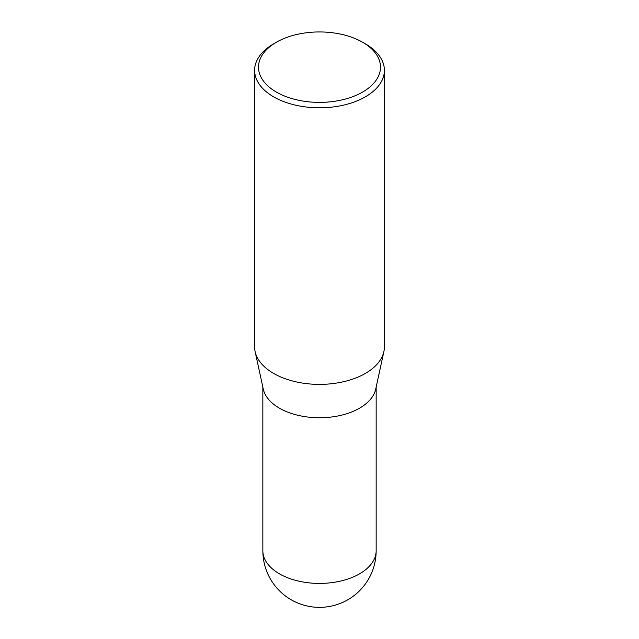 <?xml version="1.0" encoding="UTF-8"?>
<svg xmlns="http://www.w3.org/2000/svg" width="639" height="639" viewBox="0 0 639 639"><rect width="100%" height="100%" fill="white"/><g stroke="black" fill="none" stroke-linecap="round" stroke-linejoin="round"><path stroke-width="0.96" d="M384.39 70.346L384.39 346.921A64.89 37.461 180 0 1 383.879 351.594L375.716 389.119A56.655 32.709 180 0 1 337.871 415.989A56.655 32.709 180 0 1 279.443 408.169A56.655 32.709 180 0 1 263.284 389.119L255.121 351.594A64.89 37.461 180 0 1 254.61 346.921L254.61 70.346A64.89 37.461 180 0 1 273.62 43.851L276.368 42.262A60.993 35.217 0 0 0 276.368 92.064A60.993 35.217 0 0 0 362.632 92.064A60.993 35.217 0 0 0 362.632 42.262L365.38 43.851A64.89 37.461 180 0 1 384.39 70.346A64.89 37.461 180 0 1 344.333 104.956A64.89 37.461 180 0 1 273.62 96.832A64.89 37.461 180 0 1 254.61 70.346M383.879 351.594A64.89 37.461 180 0 1 340.539 382.362A64.89 37.461 180 0 1 273.62 373.416A64.89 37.461 180 0 1 255.121 351.594M365.38 43.851L362.632 42.262A60.993 35.217 0 0 0 276.368 42.262M359.557 573.838A56.655 32.709 0 0 0 376.155 550.706A56.655 56.655 0 0 1 291.176 599.773A56.655 56.655 0 0 1 262.845 550.706A56.655 32.709 0 0 0 279.443 573.838A56.655 32.709 0 0 0 359.557 573.838M376.155 387.09L376.155 550.706M262.845 387.09L262.845 550.706"/></g></svg>
